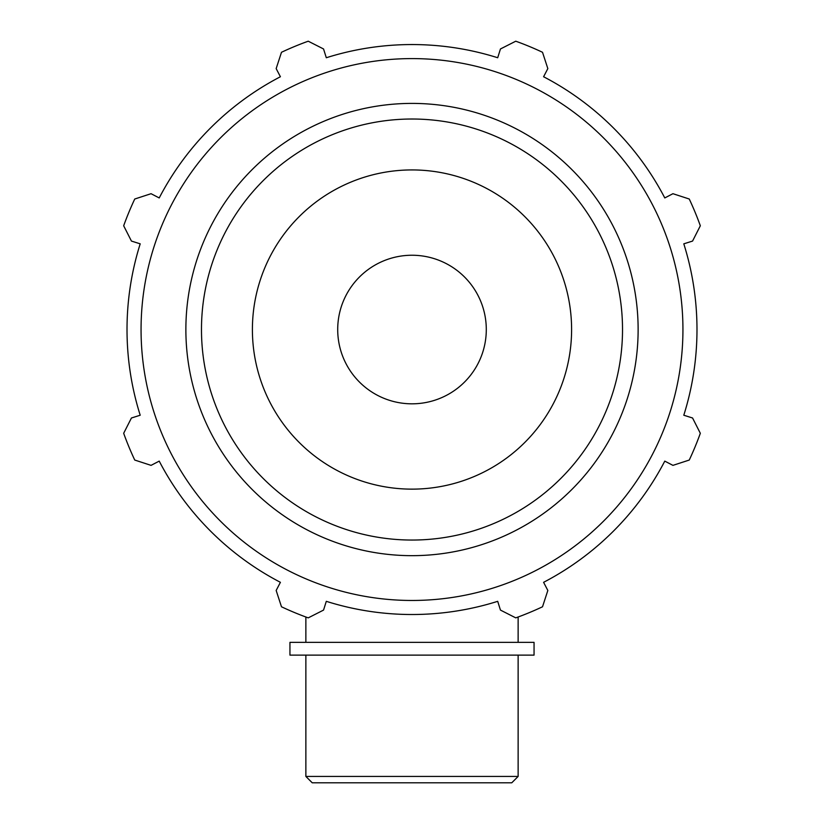 <?xml version="1.0" encoding="UTF-8"?>
<svg xmlns="http://www.w3.org/2000/svg" width="824" height="824" viewBox="0 0 824 824"><rect width="100%" height="100%" fill="white"/><g stroke="black" fill="none" stroke-linecap="round" stroke-linejoin="round"><path stroke-width="1.24" d="M683.796 243.832L692.562 241.072L700.328 225.776A306.435 306.435 0 0 0 689.255 199.017L672.94 193.702L664.783 197.945A284.98 284.98 0 0 0 543.593 76.745L547.836 68.598L542.511 52.283A306.435 306.435 0 0 0 515.762 41.2L500.456 48.966L497.696 57.742A284.98 284.98 0 0 0 326.304 57.742L323.544 48.966L308.238 41.2A306.435 306.435 0 0 0 281.489 52.283L276.164 68.598L280.407 76.745A284.98 284.98 0 0 0 159.217 197.945L151.06 193.702L134.745 199.017A306.435 306.435 0 0 0 123.672 225.776L131.438 241.072L140.204 243.832A284.98 284.98 0 0 0 140.204 415.224L131.438 417.995L123.672 433.29A306.435 306.435 0 0 0 134.745 460.049L151.06 465.364L159.217 461.121A284.98 284.98 0 0 0 280.407 582.321L276.164 590.468L281.489 606.783A306.435 306.435 0 0 0 308.238 617.866L323.544 610.09L326.304 601.324A284.98 284.98 0 0 0 497.696 601.324L500.456 610.09L515.762 617.866A306.435 306.435 0 0 0 542.511 606.783L547.836 590.468L543.593 582.321A284.98 284.98 0 0 0 664.783 461.121L672.94 465.364L689.255 460.049A306.435 306.435 0 0 0 700.328 433.29L692.562 417.995L683.796 415.224A284.98 284.98 0 0 0 683.796 243.832M412 600.469A270.931 270.931 0 0 0 646.634 194.062A270.931 270.931 0 0 0 177.366 194.062A270.931 270.931 0 0 0 412 600.469M412 489.137A159.599 159.599 0 0 0 571.599 329.528A159.599 159.599 0 0 0 412 169.929A159.599 159.599 0 0 0 252.402 329.528A159.599 159.599 0 0 0 412 489.137M412 403.822A74.294 74.294 0 0 0 486.294 329.528A74.294 74.294 0 0 0 412 255.244A74.294 74.294 0 0 0 337.706 329.528A74.294 74.294 0 0 0 412 403.822M518.131 776.435L305.869 776.435L312.234 782.8L511.766 782.8L518.131 776.435L518.131 655.121M534.055 642.349L289.945 642.349L289.945 655.121L534.055 655.121L534.055 642.349M412 540.05A210.522 210.522 0 0 1 201.478 329.528A210.522 210.522 0 0 1 412 119.016A210.522 210.522 0 0 1 622.522 329.528A210.522 210.522 0 0 1 412 540.05M638.126 329.528A226.126 226.126 0 0 0 412 103.402A226.126 226.126 0 0 0 185.874 329.528A226.126 226.126 0 0 0 412 555.664A226.126 226.126 0 0 0 638.126 329.528M518.131 642.349L518.131 617.001M305.869 642.349L305.869 617.001M305.869 655.121L305.869 776.435"/></g></svg>
